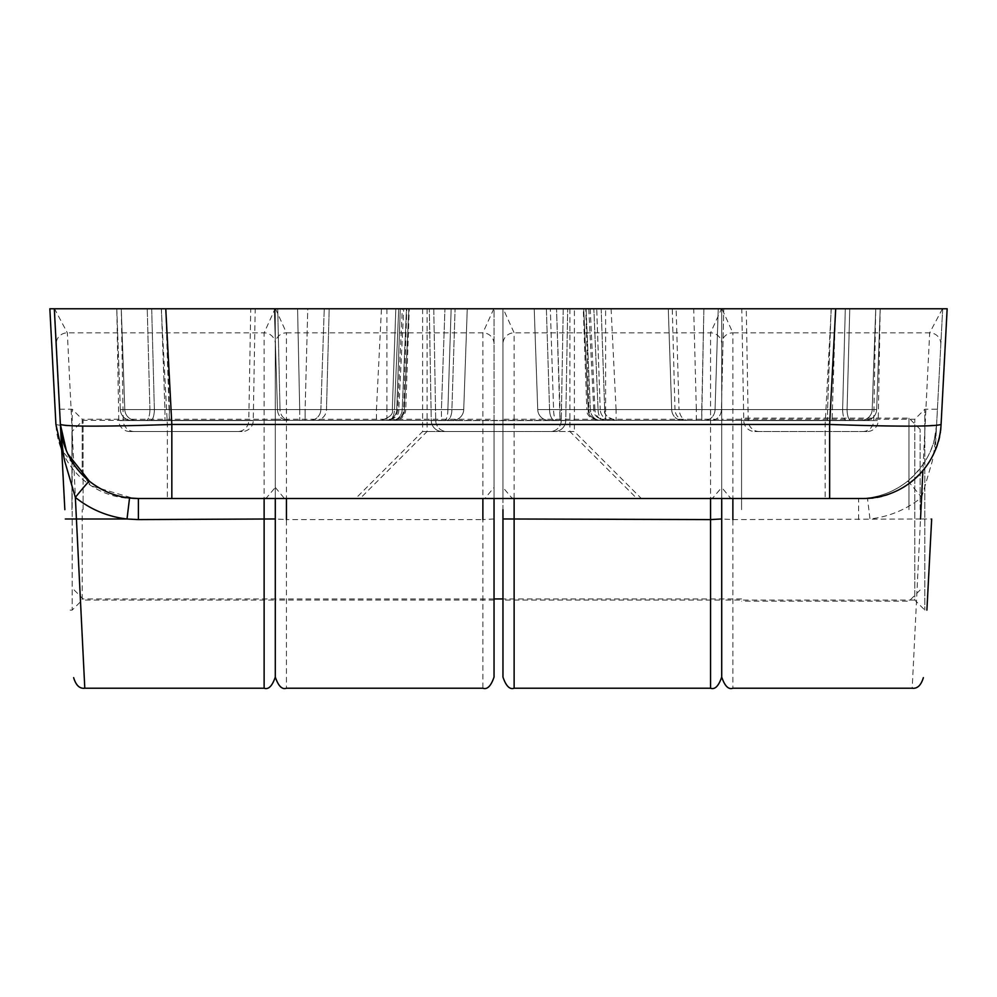 <?xml version="1.0" encoding="UTF-8"?>
<svg xmlns="http://www.w3.org/2000/svg" width="997" height="997" viewBox="0 0 997 997"><rect width="100%" height="100%" fill="white"/><g stroke="black" fill="none" stroke-linecap="round" stroke-linejoin="round"><path stroke-width="0.75" stroke-dasharray="4.99 3.74" d="M561.274 420.572A11.166 11.166 0 0 1 550.12 431.539L442.419 431.539L550.12 431.539A11.166 11.166 0 0 0 561.274 420.572L563.23 308.771L429.308 308.771L563.23 308.771L429.308 308.771L563.23 308.771L561.274 420.572L431.252 420.572A11.166 11.166 0 0 0 442.419 431.539A11.166 11.166 0 0 1 431.252 420.572L429.308 308.771L431.252 420.572L561.274 420.572M129.922 431.539A11.166 11.166 0 0 1 118.768 420.572L116.811 308.771L250.733 308.771L248.789 420.572L118.768 420.572L248.789 420.572A11.166 11.166 0 0 1 237.622 431.539L129.922 431.539L237.622 431.539M754.903 431.539L862.617 431.539L754.903 431.539A11.166 11.166 0 0 1 743.75 420.572L741.793 308.771L875.727 308.771L741.793 308.771M862.617 431.539A11.166 11.166 0 0 0 873.771 420.572L875.727 308.771L583.295 308.771L596.717 308.771L600.231 409.605L588.878 409.605L585.738 308.771M593.776 409.755L588.778 308.771L596.717 308.771L586.074 308.771L590.349 409.605A11.166 10.095 90 0 0 600.443 420.373A11.166 10.095 90 0 1 590.349 409.605L586.074 308.771L596.717 308.771L600.231 409.605L588.242 409.705L598.063 409.605L593.838 308.771L875.727 308.771L583.719 308.771L593.838 308.771L598.063 409.605A11.166 6.244 90 0 0 604.294 420.373L861.047 420.373A11.166 11.166 0 0 0 872.201 409.605L875.727 308.771L872.201 409.605L827.585 409.605L872.201 409.605L875.727 308.771L872.201 409.605L842.627 409.605L872.201 409.605A11.166 11.166 0 0 1 861.047 420.373L611.385 420.373A11.166 11.166 0 0 1 600.231 409.605A11.166 11.166 0 0 0 611.385 420.373L605.491 420.373A11.166 10.593 90 0 1 594.91 409.605L593.776 409.755C593.402 414.951 597.128 418.491 604.917 420.373M386.923 308.771L386.923 409.605L405.717 409.605L409.244 308.771L161.427 308.771L408.82 308.771L406.464 308.771L402.19 409.605A11.166 10.095 -90 0 1 392.095 420.373L388.232 420.373A11.166 6.244 -90 0 0 394.476 409.605L398.7 308.771L324.249 308.771L406.801 308.771L403.66 409.605L405.717 409.605A11.166 11.166 0 0 1 394.563 420.373M496.269 498.5L355.642 498.5L496.269 498.5M496.269 431.539L422.603 431.539L496.269 431.539M496.269 308.771L422.603 308.771L496.269 308.771M250.733 308.771L116.811 308.771L324.249 308.771L116.811 308.771L161.427 308.771L116.811 308.771L120.338 409.605L149.911 409.605L147.232 308.771L149.911 409.605L120.338 409.605L164.954 409.605L120.338 409.605A11.166 11.166 0 0 0 131.492 420.373L376.455 420.373L376.455 409.605L397.629 409.605L402.314 308.771L403.76 308.771L398.763 409.755L397.629 409.605A11.166 10.593 -90 0 1 387.048 420.373L392.095 420.373A11.166 10.095 -90 0 0 402.19 409.605L406.464 308.771L398.7 308.771L394.476 409.605L404.296 409.705L394.476 409.605A11.166 6.244 -90 0 1 388.232 420.373L131.492 420.373A11.166 11.166 0 0 1 120.338 409.605A11.166 11.166 0 0 0 131.492 420.373A11.166 11.166 0 0 1 120.338 409.605A11.166 11.166 0 0 0 131.492 420.373M82.215 474.672L82.215 419.263L275.297 419.263L275.297 600.057L275.297 419.263L494.038 419.263L494.038 600.057L494.038 419.263M70.102 610.102L72.17 610.102L72.17 409.219L72.17 610.102L82.215 600.057L82.215 509.666L82.215 600.057L275.297 600.057L275.297 509.666L275.297 600.057L494.038 600.057M502.962 518.963L502.962 309.008L502.962 498.5L502.962 419.263L721.703 419.263L721.703 600.057L721.703 419.263L914.785 419.263L924.83 409.219L924.83 610.102L924.83 409.219L937.417 409.219L935.273 450.208L937.417 409.219M502.962 419.263L502.962 600.057L721.703 600.057L721.703 509.666L721.703 600.057L914.785 600.057L914.785 419.263L914.785 600.057L924.83 610.102L926.898 610.102L931.672 519.001L920.518 519.001L912.205 688.229M611.086 308.771L616.071 409.605L594.91 409.605L590.224 308.771L831.112 308.771L827.585 409.605L586.822 409.605L583.295 308.771M55.919 424.46C62.612 426.691 99.762 426.691 167.359 424.46L825.167 424.46C892.776 426.691 929.927 426.691 936.619 424.46L942.688 308.771L49.85 308.771L55.919 424.46A78.127 78.127 0 0 0 133.934 498.5L858.604 498.5L133.934 498.5L91.525 485.988L61.727 450.208M275.297 677.063L275.297 308.771L121.273 308.771L277.714 308.771L151.694 308.771L154.373 409.605L124.799 409.605L121.273 308.771L124.799 409.605L169.415 409.605L124.799 409.605L121.273 308.771L124.799 409.605L154.373 409.605L151.694 308.771M275.297 487.433L284.257 498.276L286.451 498.5L286.451 519.587L482.872 519.587L482.872 498.5L485.065 498.276L494.038 487.433L494.038 677.063M161.302 308.771L167.359 424.46L167.359 498.5M831.236 308.771L825.167 424.46L825.167 498.5M721.703 677.063L721.703 487.433L730.676 498.276L732.87 498.5L732.87 519.587L920.518 519.001L921.652 497.403L932.207 461.449C933.952 453.747 935.423 441.409 936.619 424.46A78.127 78.127 0 0 1 858.604 498.5L867.452 498.002L869.982 519.001C889.262 516.708 906.485 509.504 921.652 497.403A22.32 0.735 -128.9 0 0 907.644 481.19C895.306 490.823 881.909 496.419 867.452 498.002M942.688 308.771L936.619 424.46C935.871 445.933 926.213 464.839 907.644 481.19M721.703 487.433L721.703 308.771L494.038 308.771L494.038 487.433M409.244 308.771L406.801 308.771M605.491 420.373L616.071 420.373L616.071 409.605L827.585 409.605L831.112 308.771L875.727 308.771M494.038 498.5L494.038 308.771L275.297 308.771L275.297 498.5L275.297 487.483L266.062 498.326L264.13 498.5L138.396 498.5M746.267 308.771L849.768 308.771L746.267 308.771L748.211 420.572A11.166 11.166 0 0 0 759.378 431.539L867.078 431.539A11.166 11.166 0 0 0 878.232 420.572L748.211 420.572L878.232 420.572L880.189 308.771L721.703 308.771L721.703 498.5L721.703 487.483L712.481 498.326L710.549 498.5L264.13 498.5M942.452 308.771L929.665 332.836L922.898 470.609M845.306 308.771L842.627 409.605L845.306 308.771M116.811 308.771L120.338 409.605M493.814 308.771L482.872 332.836L286.451 332.836L275.508 308.771M940.819 344.464A11.166 11.054 -177 0 0 929.665 332.836L732.87 332.836L721.928 308.771M616.071 420.373L846.266 420.373A11.166 3.639 -90 0 1 842.627 409.605L715.061 409.605L842.627 409.605A11.166 3.639 90 0 0 846.266 420.373L604.294 420.373A11.166 6.244 90 0 1 598.063 409.605L594.91 409.605M149.911 409.605A11.166 3.639 90 0 1 146.272 420.373A11.166 3.639 -90 0 0 149.911 409.605L320.86 409.605L324.249 308.771L320.86 409.605L149.911 409.605M861.047 420.373A11.166 11.166 0 0 0 872.201 409.605A11.166 11.166 0 0 1 861.047 420.373A11.166 11.166 0 0 0 872.201 409.605A11.166 11.166 0 0 1 861.047 420.373M376.455 420.373L387.048 420.373M600.443 420.373L604.294 420.373L600.443 420.373M388.232 420.373L392.095 420.373L388.232 420.373M741.569 509.666L741.569 418.142L741.569 509.666M83.112 509.666L83.112 420.373L83.112 509.666M71.946 509.666L71.946 431.539L71.946 509.666M908.977 509.666L908.977 418.142L908.977 509.666M920.144 509.666L920.144 429.308L920.144 509.666M435.726 420.572A11.166 11.166 0 0 0 446.88 431.539L554.581 431.539L446.88 431.539A11.166 11.166 0 0 1 435.726 420.572L433.77 308.771L567.692 308.771L433.77 308.771L567.692 308.771L433.77 308.771L435.726 420.572L565.748 420.572A11.166 11.166 0 0 1 554.581 431.539A11.166 11.166 0 0 0 565.748 420.572L567.692 308.771L565.748 420.572L435.726 420.572M242.097 431.539L134.383 431.539L242.097 431.539A11.166 11.166 0 0 0 253.25 420.572L255.207 308.771M134.383 431.539A11.166 11.166 0 0 1 123.229 420.572L121.273 308.771L444.949 308.771L165.888 308.771L169.415 409.605L463.73 409.605L467.257 308.771L329.184 308.771L467.257 308.771L463.73 409.605L467.257 308.771L463.73 409.605L447.89 409.605L451.143 308.771L447.89 409.605A11.166 3.24 -90 0 1 444.662 420.373L315.8 420.373A11.166 10.68 90 0 0 326.48 409.605L329.184 308.771L307.761 308.771L329.184 308.771L326.48 409.605L305.132 409.605L307.761 308.771L297.58 308.771L307.761 308.771L305.132 409.605L326.48 409.605A11.166 10.68 90 0 1 315.8 420.373L444.662 420.373A11.166 3.24 -90 0 0 447.89 409.605L463.73 409.605L467.257 308.771L463.73 409.605L451.903 409.605L455.081 308.771L451.903 409.605A11.166 5.247 -90 0 1 446.656 420.373A11.166 5.247 -90 0 0 451.903 409.605L463.73 409.605L441.422 409.605L444.949 308.771L441.422 409.605L169.415 409.605L169.415 420.373L441.422 420.373L441.422 409.605L441.422 420.373L135.953 420.373A11.166 11.166 0 0 1 124.799 409.605A11.166 11.166 0 0 0 135.953 420.373L169.415 420.373L165.764 308.771M385.615 420.373A11.166 11.166 0 0 0 396.769 409.605L463.73 409.605A11.166 11.166 0 0 1 452.576 420.373A11.166 11.166 0 0 0 463.73 409.605L451.903 409.605A11.166 5.247 -90 0 1 446.656 420.373A11.166 5.247 -90 0 0 451.903 409.605L396.769 409.605A11.166 11.166 0 0 1 385.615 420.373L446.656 420.373L385.615 420.373M574.397 308.771L427.077 308.771L574.397 308.771L574.397 431.539L427.077 431.539L574.397 431.539L641.358 498.5M427.077 308.771L427.077 431.539L360.116 498.5M64.842 509.666L54.548 308.771L67.335 332.836L76.482 519.001M849.768 308.771L847.089 409.605L849.768 308.771L880.189 308.771L876.662 409.605L847.089 409.605A11.166 3.639 -90 0 0 850.728 420.373L711.596 420.373A11.166 9.858 90 0 0 721.442 409.605L723.76 308.771L849.768 308.771L723.76 308.771L721.442 409.605L679.019 409.605C680.016 416.484 682.97 420.086 687.88 420.373L556.8 420.373A11.166 3.24 90 0 1 553.572 409.605L550.332 308.771L553.572 409.605L679.019 409.605L676.128 308.771L534.218 308.771L601.179 308.771L546.381 308.771L601.179 308.771L604.693 409.605L549.559 409.605L546.381 308.771L601.179 308.771L604.693 409.605L549.559 409.605L546.381 308.771L672.277 308.771L674.981 409.605L696.33 409.605L693.7 308.771L672.277 308.771M59.583 409.219L72.17 409.219L82.215 419.263L82.215 474.659M710.549 519.587L710.549 332.836L721.492 308.783L947.15 308.771L941.081 424.46C942.215 461.972 900.478 501.591 863.066 498.5L710.549 498.5M721.703 487.483L721.703 309.008L721.703 632.908L721.703 518.963L732.87 519.587L732.87 688.229M66.363 450.619L67.871 453.984M264.13 519.587L264.13 332.836L275.072 308.783L503.186 308.783L514.128 332.836L514.128 519.587M514.128 498.5L512.184 498.326L502.962 487.483M275.297 487.483L275.297 309.008L275.297 632.908L275.297 518.963L286.451 519.587L286.451 688.229M676.128 308.771L703.882 308.771L701.751 409.605L876.662 409.605L880.189 308.771L876.662 409.605L832.046 409.605L876.662 409.605L880.189 308.771L556.525 308.771L835.698 308.771M297.58 308.771L299.711 409.605L297.58 308.771L277.714 308.771L280.02 409.605L277.714 308.771M723.76 308.771L693.7 308.771M54.548 308.771L275.297 308.771M502.962 308.771L721.703 308.771M502.962 600.057L502.962 509.666M534.218 308.771L537.732 409.605L534.218 308.771L537.732 409.605L534.218 308.771L537.732 409.605L560.04 409.605L537.732 409.605A11.166 11.166 0 0 0 548.886 420.373A11.166 11.166 0 0 1 537.732 409.605L549.559 409.605L537.732 409.605L534.218 308.771L537.732 409.605L549.559 409.605A11.166 5.247 90 0 0 554.806 420.373A11.166 5.247 90 0 1 549.559 409.605A11.166 5.247 90 0 0 554.806 420.373C635.002 420.373 635.002 420.373 554.806 420.373C635.002 420.373 635.002 420.373 554.806 420.373A11.166 5.247 90 0 1 549.559 409.605L537.732 409.605L534.218 308.771M546.381 308.771L549.559 409.605L604.693 409.605C604.282 414.889 607.996 418.478 615.847 420.373C607.036 417.469 603.322 413.88 604.693 409.605L549.559 409.605L546.381 308.771M867.078 431.539L759.378 431.539M154.373 409.605A11.166 3.639 -90 0 1 150.734 420.373L135.953 420.373A11.166 11.166 0 0 1 124.799 409.605A11.166 11.166 0 0 0 135.953 420.373L150.734 420.373A11.166 3.639 90 0 0 154.373 409.605L280.02 409.605A11.166 9.858 -90 0 0 289.865 420.373A11.166 9.858 -90 0 1 280.02 409.605L154.373 409.605M452.576 420.373A11.166 11.166 0 0 0 463.73 409.605L467.257 308.771L463.73 409.605A11.166 11.166 0 0 1 452.576 420.373A11.166 11.166 0 0 0 463.73 409.605A11.166 11.166 0 0 1 452.576 420.373L444.662 420.373L452.576 420.373A11.166 11.166 0 0 0 463.73 409.605A11.166 11.166 0 0 1 452.576 420.373L441.422 420.373L452.576 420.373M685.662 420.373A11.166 10.68 -90 0 1 674.981 409.605L553.572 409.605A11.166 3.24 90 0 0 556.8 420.373L865.508 420.373A11.166 11.166 0 0 0 876.662 409.605A11.166 11.166 0 0 1 865.508 420.373L560.04 420.373L865.508 420.373A11.166 11.166 0 0 0 876.662 409.605A11.166 11.166 0 0 1 865.508 420.373L850.728 420.373A11.166 3.639 90 0 1 847.089 409.605L721.442 409.605A11.166 9.858 90 0 1 711.596 420.373L701.751 420.373L703.882 308.771M560.04 420.373L560.04 409.605L832.046 409.605L560.04 409.605L556.525 308.771L560.04 420.373L548.886 420.373A11.166 11.166 0 0 1 537.732 409.605A11.166 11.166 0 0 0 548.886 420.373L554.806 420.373C635.002 420.373 635.002 420.373 554.806 420.373C635.002 420.373 635.002 420.373 554.806 420.373L560.04 420.373M315.8 420.373L289.865 420.373L305.132 420.373L305.132 409.605L305.132 420.373L315.8 420.373M299.711 409.605L299.711 420.373L299.711 409.605L305.132 409.605L299.711 409.605M696.33 420.373L696.33 409.605L701.751 409.605L701.751 420.373L687.88 420.373M556.8 420.373L548.886 420.373A11.166 11.166 0 0 1 537.732 409.605A11.166 11.166 0 0 0 548.886 420.373L556.8 420.373M537.732 409.605A11.166 11.166 0 0 0 548.886 420.373A11.166 11.166 0 0 1 537.732 409.605M873.771 420.572L743.75 420.572L873.771 420.572M393.728 420.373A11.166 9.945 -90 0 0 403.66 409.605L397.629 409.605M597.976 420.373C590.124 418.478 586.398 414.889 586.822 409.605L588.878 409.605A11.166 9.945 90 0 0 598.811 420.373M858.604 519.587L858.604 498.5M494.038 518.963L482.872 519.587L482.872 688.229M494.038 343.878A11.166 11.054 180 0 0 482.872 332.836L482.872 498.5L485.078 498.276M284.257 498.276L286.451 498.5L286.451 332.836A11.166 11.054 180 0 0 275.297 343.878A11.166 11.054 180 0 0 264.13 332.836L67.335 332.836A11.166 11.054 177 0 0 56.181 344.464M730.676 498.276L732.87 498.5L732.87 332.836A11.166 11.054 180 0 0 721.703 343.878A11.166 11.054 180 0 0 710.549 332.836L514.128 332.836A11.166 11.054 180 0 0 502.962 343.878M715.061 409.605L718.226 308.771L715.061 409.605L671.679 409.605L715.061 409.605A11.166 10.057 90 0 1 705.004 420.373A11.166 10.057 -90 0 0 715.061 409.605M668.289 308.771L671.679 409.605L598.063 409.605L671.679 409.605L668.289 308.771M605.615 420.373L605.615 308.771M274.312 308.771L277.478 409.605L274.312 308.771M386.923 420.373L386.923 409.605L164.954 409.605L161.427 308.771L164.954 409.605L376.455 409.605L381.452 308.771M394.476 409.605L320.86 409.605L394.476 409.605M671.679 409.605A11.166 10.755 90 0 0 682.422 420.373A11.166 10.755 -90 0 1 671.679 409.605M827.585 409.605L827.585 420.373L827.585 409.605M310.117 420.373A11.166 10.755 -90 0 0 320.86 409.605A11.166 10.755 -90 0 1 310.117 420.373M277.478 409.605A11.166 10.057 90 0 0 287.535 420.373A11.166 10.057 -90 0 1 277.478 409.605M164.954 409.605L164.954 420.373L164.954 409.605M123.229 420.572L253.25 420.572L123.229 420.572M326.48 409.605L447.89 409.605L326.48 409.605M835.573 308.771L832.046 420.373L835.573 308.771M135.953 420.373A11.166 11.166 0 0 1 124.799 409.605A11.166 11.166 0 0 0 135.953 420.373M876.662 409.605A11.166 11.166 0 0 1 865.508 420.373M422.603 308.771L422.603 431.539L355.642 498.5M569.923 308.771L569.923 431.539L636.884 498.5M936.619 424.46L934.413 439.253M395.821 308.771L392.307 409.605C393.678 413.88 389.964 417.469 381.153 420.373C389.964 417.469 393.678 413.88 392.307 409.605L395.821 308.771M583.719 308.771L588.23 409.717C587.819 414.889 591.533 418.441 599.384 420.373C591.533 418.453 587.819 414.889 588.242 409.705L583.719 308.771M408.82 308.771L404.308 409.705C404.72 414.889 401.006 418.453 393.154 420.373C401.006 418.441 404.72 414.889 404.296 409.705L408.82 308.771M398.763 409.755C399.149 414.939 395.435 418.478 387.609 420.373M741.569 598.948L502.962 598.948M494.038 598.948L83.112 598.948L71.946 587.781M920.144 590.012L908.977 601.179L741.569 601.179M741.569 420.373L83.112 420.373L71.946 431.539M920.144 429.308L908.977 418.142L741.569 418.142M400.283 308.771L396.769 409.605L400.283 308.771"/><path stroke-width="1.5" d="M931.672 519.001L926.898 610.102M151.694 308.771L49.85 308.771L55.919 424.46L61.727 450.208M942.688 308.771L849.768 308.771M275.297 498.5L275.297 677.063L275.297 498.5M920.518 519.001L922.898 470.609M721.703 498.5L721.703 677.063L721.703 498.5M266.062 498.326L264.13 498.5L264.13 688.229C268.517 689.787 272.231 686.061 275.297 677.063C278.35 686.061 282.064 689.787 286.451 688.229L482.872 688.229C487.259 689.787 490.985 686.061 494.038 677.063L494.038 498.5M360.116 498.5L641.358 498.5L360.116 498.5M502.962 509.666L502.962 677.063C506.015 686.061 509.741 689.787 514.128 688.229L514.128 498.5L512.184 498.326M64.842 509.666L60.381 424.46A78.127 78.127 0 0 0 138.396 498.5L863.066 498.5A78.127 78.127 0 0 0 941.081 424.46C934.388 426.691 897.238 426.691 829.641 424.46L829.641 498.5M712.481 498.326L710.549 498.5L710.549 519.587L502.962 518.963M941.081 424.46L947.15 308.771L835.698 308.771L829.641 424.46L171.833 424.46L171.833 498.5M835.698 308.771L165.764 308.771L171.833 424.46C104.224 426.691 67.073 426.691 60.381 424.46L66.363 450.619M67.871 453.984L89.356 481.19C101.694 490.823 115.091 496.419 129.548 498.002L138.396 498.5L138.396 519.587L127.018 519.001C107.738 516.708 90.515 509.504 75.348 497.403A22.32 0.735 128.9 0 1 89.356 481.19M277.714 308.771L297.58 308.771M121.273 308.771L165.888 308.771M703.882 308.771L723.76 308.771M835.573 308.771L880.189 308.771M165.764 308.771L54.312 308.771L60.381 424.46C61.577 441.409 63.048 453.747 64.793 461.449L75.348 497.403L84.795 688.229C79.648 688.852 75.934 685.325 73.641 677.648M129.548 498.002L127.018 519.001L65.328 519.001M482.872 519.587L482.872 498.5M286.451 519.587L286.451 498.5M732.87 519.587L732.87 498.5M275.297 518.963L138.396 519.587M514.128 688.229L710.549 688.229L710.549 519.587L721.703 518.963M710.549 688.229C714.936 689.787 718.65 686.061 721.703 677.063C724.769 686.061 728.483 689.787 732.87 688.229L912.205 688.229C917.352 688.852 921.066 685.325 923.359 677.648M502.962 598.948L494.038 598.948M62.587 439.253L60.381 424.46M264.13 688.229L84.795 688.229"/></g></svg>
